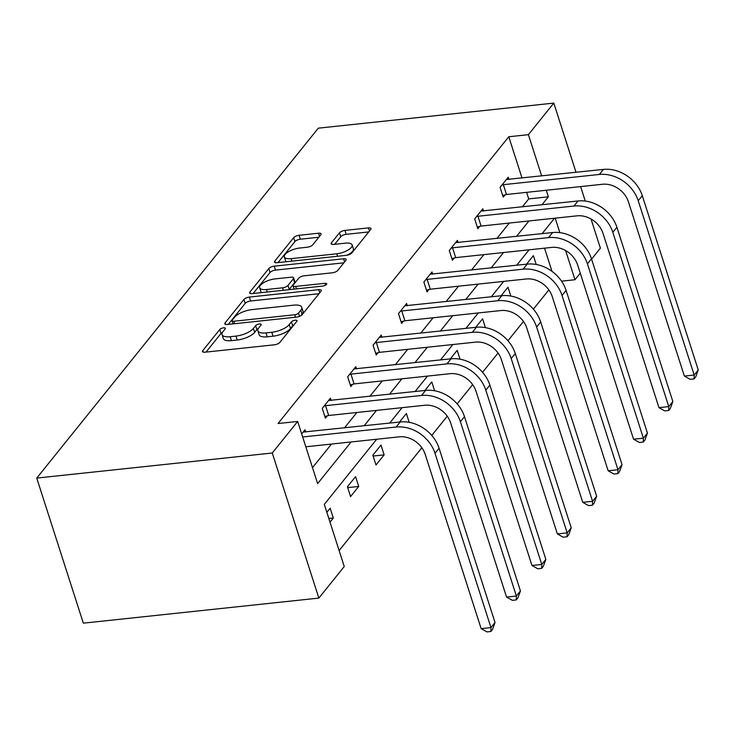 <?xml version="1.0" encoding="UTF-8"?>
<svg xmlns="http://www.w3.org/2000/svg" width="735" height="735" viewBox="0 0 735 735"><rect width="100%" height="100%" fill="white"/><g stroke="black" fill="none" stroke-linecap="round" stroke-linejoin="round"><path stroke-width="1.1" d="M223.578 327.838A3.041 1.13 -17.8 0 0 219.765 329.51L202.786 350.613A4.355 1.608 -17.8 0 0 202.493 351.541A4.355 1.608 -17.8 0 0 205.037 352.194L274.394 344.807A4.355 1.608 -17.8 0 0 279.842 342.409L296.821 321.305A3.041 1.13 -17.8 0 0 297.023 320.662A3.041 1.13 -17.8 0 0 295.25 320.203A3.041 1.13 -17.8 0 0 291.427 321.884L289.232 324.613A13.919 5.145 -17.8 0 1 271.785 332.284L266.006 332.9A13.919 5.145 -17.8 0 1 257.866 330.796A13.919 5.145 -17.8 0 1 258.793 327.856L260.989 325.118A3.041 1.13 -17.8 0 0 261.191 324.475A3.041 1.13 -17.8 0 0 259.409 324.016A3.041 1.13 -17.8 0 0 255.596 325.697L253.4 328.426A13.919 5.145 -17.8 0 1 235.953 336.097L230.174 336.713A13.919 5.145 -17.8 0 1 222.034 334.609A13.919 5.145 -17.8 0 1 222.962 331.669L225.158 328.94A3.041 1.13 -17.8 0 0 225.36 328.297A3.041 1.13 -17.8 0 0 223.578 327.838M222.42 332.45A3.041 1.13 -17.8 0 0 221.024 333.433L206.011 352.093M293.945 324.888A3.041 1.13 -17.8 0 0 292.686 325.798L290.49 328.536L289.232 324.613M258.251 328.637A3.041 1.13 -17.8 0 0 256.855 329.62L254.659 332.349L253.4 328.426M320.809 234.796A4.355 1.608 -17.8 0 0 321.103 233.877A4.355 1.608 -17.8 0 0 318.558 233.215L299.099 235.292A4.355 1.608 -17.8 0 0 293.642 237.69L274.789 261.127A4.355 1.608 -17.8 0 0 274.495 262.046A4.355 1.608 -17.8 0 0 277.04 262.698L346.396 255.321A4.355 1.608 -17.8 0 0 351.844 252.923L370.706 229.476A4.355 1.608 -17.8 0 0 370.991 228.557A4.355 1.608 -17.8 0 0 368.446 227.905L344.945 230.404A4.355 1.608 -17.8 0 0 339.496 232.802L331.421 242.835A4.355 1.608 -17.8 0 0 331.136 243.754A4.355 1.608 -17.8 0 0 333.681 244.415L345.331 243.175A11.641 4.3 -17.8 0 1 352.138 244.93A11.641 4.3 -17.8 0 1 336.786 253.796L291.124 258.656A11.641 4.3 -17.8 0 1 284.326 256.901A11.641 4.3 -17.8 0 1 299.678 248.035L307.285 247.226A4.355 1.608 -17.8 0 0 312.733 244.828L320.809 234.796M522.043 178.072L508.776 136.756L528.401 134.67L553.804 103.102L318.292 128.175L36.75 478.09L83.331 623.161L318.852 598.088L344.246 566.52L324.3 504.366L376.697 439.236M508.776 136.756L278.041 423.525L297.675 421.44L272.272 453.008L36.75 478.09M249.385 297.069A4.355 1.608 -17.8 0 0 243.937 299.467L225.075 322.904A4.355 1.608 -17.8 0 0 224.791 323.823A4.355 1.608 -17.8 0 0 227.335 324.484L296.683 317.097A4.355 1.608 -17.8 0 0 302.14 314.699L321.002 291.262A4.355 1.608 -17.8 0 0 321.287 290.343A4.355 1.608 -17.8 0 0 318.742 289.682L249.385 297.069L250.644 300.992A4.355 1.608 -17.8 0 0 245.196 303.39L228.309 324.374M249.928 292.015L268.789 268.578A4.355 1.608 -17.8 0 1 274.247 266.18L343.594 258.793A4.355 1.608 -17.8 0 1 346.139 259.455A4.355 1.608 -17.8 0 1 345.854 260.374L337.778 270.406A4.355 1.608 -17.8 0 1 332.33 272.795L304.198 275.79A4.355 1.608 -17.8 0 0 298.75 278.188L293.394 284.849A4.355 1.608 -17.8 0 0 293.109 285.768A4.355 1.608 -17.8 0 0 295.654 286.42L324.934 283.306A3.041 1.13 -17.8 0 1 326.717 283.765A3.041 1.13 -17.8 0 1 322.693 286.08L252.188 293.596A4.355 1.608 -17.8 0 1 249.643 292.934A4.355 1.608 -17.8 0 1 249.928 292.015L250.415 293.513M501.114 295.764L507.995 287.22L510.834 296.058M450.316 358.9L457.188 350.356L460.027 359.204M399.509 422.046L406.381 413.502L409.22 422.34M358.726 486.451L355.584 476.647L347.444 486.763L350.586 496.566L358.726 486.451L347.71 487.617M339.129 550.57L421.853 447.762M431.767 435.442L447.257 416.194M457.17 403.873L472.651 384.616M482.564 372.305L498.054 353.048M507.968 340.728L523.458 321.48M533.371 309.159L548.861 289.912M551.994 271.362L544.543 248.164M326.854 512.341L330.18 508.216L333.322 518.019L330.006 522.144M384.129 454.873L380.987 445.07L372.838 455.195L375.989 464.998L384.129 454.873L373.114 456.049M424.913 390.478L431.785 381.934L434.624 390.772M475.72 327.332L482.592 318.788L485.431 327.626M526.517 264.187L533.389 255.642L536.228 264.49M591.013 218.993L600.385 248.173L591.583 259.115M580.255 273.19L574.981 279.741L565.61 250.562M561.54 281.174L574.981 279.741M585.262 201.068L580.613 186.598M576.029 172.321L553.804 103.102M541.915 204.817L548.356 196.815L546.252 190.255M541.667 175.977L528.401 134.67M297.675 421.44L317.621 483.584L351.119 441.965M364.11 425.813L376.513 410.387M389.504 394.245L401.916 378.819M414.908 362.677L427.32 347.251M440.311 331.099L452.723 315.683M465.714 299.531L478.127 284.105M491.118 267.963L503.53 252.537M516.521 236.385L528.924 220.969M272.272 453.008L318.852 598.088M554.512 218.24L542.099 233.666M529.108 249.808L516.696 265.234M503.705 281.386L491.302 296.811M478.31 312.954L465.898 328.38M452.907 344.522L440.495 359.948M427.504 376.099L415.091 391.516M402.1 407.668L389.688 423.094M559.859 232.646L555.21 218.166M522.291 206.912L528.731 198.909L526.628 192.34M528.731 198.909L548.356 196.815M312.504 467.644L331.485 444.05M344.476 427.908L356.888 412.482M369.88 396.33L382.292 380.914M395.283 364.762L407.695 349.336M420.686 333.194L433.099 317.768M446.09 301.616L458.502 286.2M471.493 270.048L483.896 254.622M496.888 238.48L509.3 223.054M505.055 194.876L503.218 197.145L500.076 187.342L508.216 177.227L508.932 179.459M479.652 226.444L477.824 228.723L474.672 218.92L482.812 208.795L483.529 211.037M454.248 258.022L452.42 260.291L449.269 250.488L457.409 240.373L458.135 242.605M428.845 289.59L427.017 291.859L423.865 282.056L432.015 271.941L432.731 274.173M403.441 321.158L401.613 323.437L398.471 313.634L406.611 303.509L407.328 305.751M378.038 352.726L376.21 355.005L373.068 345.202L381.208 335.087L381.924 337.319M352.644 384.304L350.806 386.573L347.664 376.77L355.804 366.655L356.521 368.887M327.24 415.872L325.412 418.151L322.261 408.348L330.401 398.223L331.117 400.465M301.681 433.926L304.997 429.8L305.723 432.033M333.322 518.019L328.83 518.497M222.034 334.609L223.293 338.532A13.919 5.145 -17.8 0 0 231.433 340.636L230.174 336.713M254.659 332.349A13.919 5.145 -17.8 0 1 237.212 340.02L231.433 340.636M257.866 330.796L259.124 334.719A13.919 5.145 -17.8 0 0 267.264 336.814L266.006 332.9M290.49 328.536A13.919 5.145 -17.8 0 1 273.043 336.198L267.264 336.814M319.027 293.706L250.644 300.992M232.232 320.148A3.041 1.13 -17.8 0 0 232.03 320.791A3.041 1.13 -17.8 0 0 233.813 321.25L294.689 314.764A3.041 1.13 -17.8 0 0 298.502 313.092L300.817 310.207A13.919 5.145 -17.8 0 0 301.745 307.267A13.919 5.145 -17.8 0 0 293.605 305.163L251.995 309.6A13.919 5.145 -17.8 0 0 234.548 317.263L232.232 320.148M301.745 307.267L303.004 311.19A13.919 5.145 -17.8 0 1 302.076 314.13L300.734 315.802M253.162 293.486L270.048 272.492L268.789 268.578M343.879 262.818L275.506 270.103A4.355 1.608 -17.8 0 0 270.048 272.492M275.019 278.905A11.641 4.3 -17.8 0 0 259.657 287.771A11.641 4.3 -17.8 0 0 266.465 289.526L282.552 287.817A4.355 1.608 -17.8 0 0 288.001 285.419L293.357 278.767A4.355 1.608 -17.8 0 0 293.642 277.848A4.355 1.608 -17.8 0 0 291.106 277.187L275.019 278.905M259.657 287.771L260.916 291.694A11.641 4.3 -17.8 0 0 261.587 292.594M288.938 289.682A4.355 1.608 -17.8 0 0 289.259 289.342L288.001 285.419M293.642 277.848L294.9 281.762A4.355 1.608 -17.8 0 1 294.616 282.69L289.259 289.342M284.326 256.901L285.584 260.824A11.641 4.3 -17.8 0 0 286.246 261.724M346.883 255.247A11.641 4.3 -17.8 0 0 353.397 248.843L352.138 244.93M368.731 231.929L346.203 234.327A4.355 1.608 -17.8 0 0 340.755 236.725L334.655 244.305M318.843 237.24L300.358 239.206A4.355 1.608 -17.8 0 0 294.9 241.604L278.014 262.597M305.806 446.788L399.27 436.838A22.16 17.952 38.8 0 1 425.197 454.349L481.149 628.636L490.962 627.589L435.01 453.302A33.24 26.938 -141.2 0 0 396.128 427.035L302.664 436.985M495.032 622.536L492.505 629.463L490.879 631.484L490.962 627.589L495.032 622.536L439.08 448.249A33.24 26.938 -141.2 0 0 400.198 421.973L303.169 432.07M490.879 631.484L486.956 631.898L481.149 628.636M324.089 406.069L325.531 405.683L328.674 415.486L424.674 405.261A22.16 17.952 38.8 0 1 450.592 422.781L506.553 597.068L516.365 596.021L460.413 421.734A33.24 26.938 -141.2 0 0 421.532 395.458L325.531 405.683M520.435 590.958L517.909 597.886L516.282 599.916L516.365 596.021L520.435 590.958L464.483 416.671A33.24 26.938 -141.2 0 0 425.602 390.404L328.573 400.502M328.674 415.486L324.879 416.506M516.282 599.916L512.35 600.33L506.553 597.068M349.492 374.501L350.935 374.115L354.077 383.918L450.077 373.692A22.16 17.952 38.8 0 1 475.995 391.204L531.956 565.491L541.768 564.452L485.807 390.166A33.24 26.938 -141.2 0 0 446.926 363.889L350.935 374.115M545.839 559.39L543.312 566.317L541.686 568.339L541.768 564.452L545.839 559.39L489.877 385.103A33.24 26.938 -141.2 0 0 450.996 358.827L353.976 368.924M354.077 383.918L350.283 384.938M541.686 568.339L537.754 568.761L531.956 565.491M374.896 342.933L376.329 342.538L379.481 352.341L475.481 342.124A22.16 17.952 38.8 0 1 501.399 359.635L557.36 533.922L567.172 532.875L511.211 358.588A33.24 26.938 -141.2 0 0 472.329 332.321L376.329 342.538M571.242 527.822L568.715 534.749L567.08 536.77L567.172 532.875L571.242 527.822L515.281 353.535A33.24 26.938 -141.2 0 0 476.399 327.259L379.379 337.356M379.481 352.341L375.686 353.37M567.08 536.77L563.157 537.193L557.36 533.922M400.299 311.355L401.733 310.969L404.884 320.772L500.884 310.547A22.16 17.952 38.8 0 1 526.802 328.067L582.754 502.354L592.575 501.307L536.614 327.02A33.24 26.938 -141.2 0 0 497.733 300.744L401.733 310.969M596.645 496.244L594.11 503.172L592.483 505.202L592.575 501.307L596.645 496.244L540.684 321.958A33.24 26.938 -141.2 0 0 501.803 295.69L404.783 305.788M404.884 320.772L401.089 321.792M592.483 505.202L588.56 505.616L582.754 502.354M425.694 279.787L427.136 279.401L430.287 289.204L526.278 278.978A22.16 17.952 38.8 0 1 552.205 296.49L608.157 470.777L617.97 469.738L562.018 295.452A33.24 26.938 -141.2 0 0 523.136 269.175L427.136 279.401M622.049 464.676L619.513 471.604L617.887 473.625L617.97 469.738L622.049 464.676L566.088 290.389A33.24 26.938 -141.2 0 0 527.206 264.113L430.186 274.21M430.287 289.204L426.493 290.224M617.887 473.625L613.964 474.047L608.157 470.777M451.097 248.219L452.539 247.824L455.682 257.627L551.682 247.41A22.16 17.952 38.8 0 1 577.609 264.922L633.561 439.208L643.373 438.161L587.421 263.874A33.24 26.938 -141.2 0 0 548.54 237.607L452.539 247.824M647.443 433.108L644.917 440.035L643.29 442.057L643.373 438.161L647.443 433.108L591.491 258.821A33.24 26.938 -141.2 0 0 552.61 232.545L455.581 242.642M455.682 257.627L451.896 258.656M643.29 442.057L639.367 442.479L633.561 439.208M476.5 216.641L477.943 216.255L481.085 226.058L577.085 215.833A22.16 17.952 38.8 0 1 603.003 233.353L658.964 407.64L668.776 406.593L612.815 232.306A33.24 26.938 -141.2 0 0 573.934 206.039L477.943 216.255M672.847 401.531L670.32 408.467L668.694 410.488L668.776 406.593L672.847 401.531L616.895 227.244A33.24 26.938 -141.2 0 0 578.013 200.977L480.984 211.074M481.085 226.058L477.291 227.078M668.694 410.488L664.762 410.902L658.964 407.64M501.904 185.073L503.346 184.687L506.488 194.49L602.489 184.264A22.16 17.952 38.8 0 1 628.407 201.785L684.368 376.072L694.18 375.025L638.219 200.738A33.24 26.938 -141.2 0 0 599.337 174.461L503.346 184.687M698.25 369.962L695.723 376.89L694.097 378.911L694.18 375.025L698.25 369.962L642.289 195.675A33.24 26.938 -141.2 0 0 603.407 169.408L506.387 179.496M506.488 194.49L502.694 195.51M694.097 378.911L690.165 379.333L684.368 376.072M221.024 333.433L219.765 329.51M292.686 325.798L291.427 321.884M256.855 329.62L255.596 325.697M237.212 340.02L235.953 336.097M273.043 336.198L271.785 332.284M203.264 352.12L202.786 350.613M319.743 292.815L318.742 289.682M225.562 324.401L225.075 322.904M245.196 303.39L243.937 299.467M234.603 323.712L233.813 321.25M295.479 317.226L294.689 314.764M299.549 316.362L298.502 313.092M302.076 314.13L300.817 310.207M275.506 270.103L274.247 266.18M344.605 261.926L343.594 258.793M296.444 288.883L295.654 286.42M325.531 285.171L324.934 283.306M267.255 291.988L266.465 289.526M283.342 290.279L282.552 287.817M294.616 282.69L293.357 278.767M291.914 261.118L291.124 258.656M337.576 256.258L336.786 253.796M331.908 244.332L331.421 242.835M340.755 236.725L339.496 232.802M346.203 234.327L344.945 230.404M369.457 231.038L368.446 227.905M275.267 262.625L274.789 261.127M294.9 241.604L293.642 237.69M300.358 239.206L299.099 235.292M319.56 236.348L318.558 233.215M396.128 427.035L400.198 421.973M435.01 453.302L439.08 448.249M421.532 395.458L425.602 390.404M460.413 421.734L464.483 416.671M446.926 363.889L450.996 358.827M485.807 390.166L489.877 385.103M472.329 332.321L476.399 327.259M511.211 358.588L515.281 353.535M497.733 300.744L501.803 295.69M536.614 327.02L540.684 321.958M523.136 269.175L527.206 264.113M562.018 295.452L566.088 290.389M548.54 237.607L552.61 232.545M587.421 263.874L591.491 258.821M573.934 206.039L578.013 200.977M612.815 232.306L616.895 227.244M599.337 174.461L603.407 169.408M638.219 200.738L642.289 195.675M233.023 323.878L232.03 320.791M294.184 289.121L293.109 285.768"/></g></svg>
